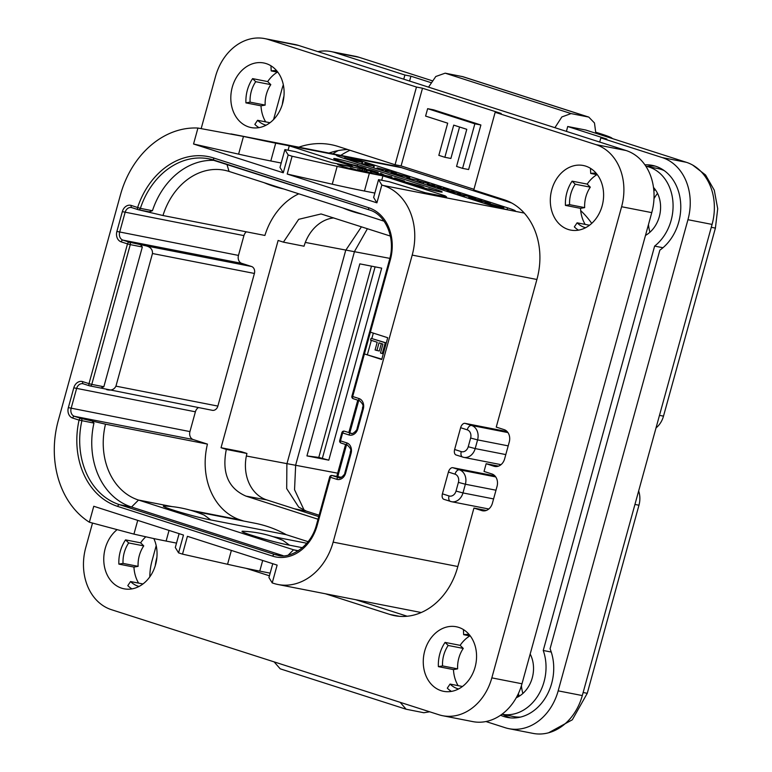 <?xml version="1.0" encoding="UTF-8"?>
<svg xmlns="http://www.w3.org/2000/svg" width="772" height="772" viewBox="0 0 772 772"><rect width="100%" height="100%" fill="white"/><g stroke="black" fill="none" stroke-linecap="round" stroke-linejoin="round"><path stroke-width="1.16" d="M362.087 163.587L362.435 162.352L359.212 161.271L344.476 157.951L351.714 160.306L362.329 162.284M507.58 207.842A20.564 1.158 -164.6 0 1 515.339 210.939A20.564 1.158 -164.6 0 1 511.257 210.534A20.564 1.158 -164.6 0 1 483.455 203.123L344.158 158.424A20.564 1.158 -164.6 0 1 336.389 155.326A20.564 1.158 -164.6 0 1 340.481 155.732A20.564 1.158 -164.6 0 1 368.283 163.143L507.58 207.842L507.079 209.627M281.201 163.017L270.808 160.981A205.661 11.57 -164.6 0 1 238.596 154.149L243.47 136.441L197.941 128.046A89.465 71.728 -78.9 0 0 120.442 194.872L58.276 420.547A89.465 71.728 -78.9 0 0 89.369 522.219L93.769 506.268L183.475 535.054L178.573 552.868L182.51 554.132L187.413 536.318L277.129 565.104L272.217 582.918L273.799 583.42A57.582 46.166 -78.9 0 0 278.007 584.51A57.582 46.166 -78.9 0 0 333.137 542.137L412.2 255.098A57.582 46.166 -78.9 0 0 383.394 185.521L381.822 185.019L376.91 202.833L287.203 174.047L292.106 156.233L288.168 154.969L283.266 172.783L279.995 167.418L284.897 149.594L288.168 154.969M374.854 193.068L364.452 191.031A205.661 11.57 -164.6 0 1 332.25 184.199L337.152 166.376A205.661 11.57 15.4 0 0 369.363 173.218L382.931 175.871L445.097 195.818L446.573 196.889L425.459 192.768L389.156 181.719L378.55 179.644L381.822 185.019M337.152 166.376L292.106 156.233M243.47 136.441L262.876 140.562A205.661 11.57 15.4 0 0 275.71 143.167L289.278 145.821L351.453 165.768L352.92 166.849L331.815 162.718L295.512 151.669L284.897 149.594M435.977 191.002L436.344 189.671A15.421 0.868 -164.6 0 1 442.173 191.996A15.421 0.868 -164.6 0 1 433.777 190.491A15.421 0.868 -164.6 0 1 418.25 186.129L397.001 179.307A10.287 0.579 15.4 0 0 383.105 175.611L360.785 171.239A13.365 0.753 -164.6 0 1 346.319 167.534A13.365 0.753 -164.6 0 1 337.673 164.407A13.365 0.753 -164.6 0 1 340.327 164.677L340.085 165.536M436.344 189.671L357.648 164.417L357.272 165.787M362.28 170.342L362.637 169.039A10.287 0.579 15.4 0 0 364.683 169.251A10.287 0.579 15.4 0 0 360.804 167.698L339.555 160.875A15.421 0.868 -164.6 0 1 333.726 158.549A15.421 0.868 -164.6 0 1 342.121 160.055A15.421 0.868 -164.6 0 1 357.648 164.417M362.637 169.039L340.327 164.677M230.944 133.903L395.09 166.009A89.465 71.728 101.1 0 1 401.633 167.698L511.701 203.007M238.596 154.149L193.55 143.997L197.941 128.046M283.266 172.783L193.55 143.997M289.278 145.821L288.072 150.222M351.453 165.768L351.241 166.52M351.907 396.2A2.055 2.055 0 0 0 353.267 398.709A2.055 1.226 107.8 0 1 352.688 396.509L358.98 398.535A8.637 6.929 101.1 0 1 363.303 408.967L357.851 428.769A8.637 6.929 101.1 0 1 348.954 434.954L342.652 432.938L340.471 440.86L346.773 442.877A8.637 6.929 101.1 0 1 351.086 453.309L345.634 473.111A8.637 6.929 101.1 0 1 336.737 479.306L330.435 477.279L317.244 525.192A43.184 34.624 101.1 0 1 272.738 556.158L117.711 506.413A75.067 60.187 101.1 0 1 79.072 420.113L72.664 418.057A8.637 6.929 101.1 0 1 68.351 407.616L73.803 387.824A8.637 6.929 101.1 0 1 82.701 381.629L88.992 383.655L127.496 243.894L121.194 241.868A8.637 6.929 101.1 0 1 116.881 231.436L122.333 211.634A8.637 6.929 101.1 0 1 131.23 205.448L137.628 207.504A75.067 60.187 101.1 0 1 213.68 157.999L368.707 207.745A43.184 34.624 101.1 0 1 390.314 259.923L389.532 259.614L351.907 396.2L352.688 396.509L364.413 353.952L381.725 359.511L387.718 337.731L370.406 332.172L364.413 353.952L381.822 359.163M89.369 522.219L133.932 534.118L153.281 538.46A205.661 11.57 -164.6 0 0 166.115 541.066L176.508 543.102M178.573 552.868L175.302 547.493L179.114 533.655M270.161 573.152L259.759 571.116A205.661 11.57 -164.6 0 1 227.557 564.284L182.51 554.132M272.217 582.918L268.945 577.543L272.757 563.705M494.948 475.938L452.788 467.697A5.143 3.059 -72.2 0 0 448.416 472.049L442.414 493.829L449.024 495.952A6.784 5.443 -78.9 0 0 456.02 491.079L458.414 482.375L465.371 484.227A11.927 9.563 -78.9 0 0 459.398 469.81L452.788 467.697M444.064 499.368A5.143 3.059 -72.2 0 1 443.861 499.31A5.143 3.059 -72.2 0 1 442.414 493.829M507.156 431.596L465.005 423.345A5.143 3.059 -72.2 0 0 460.623 427.707L454.631 449.487L461.241 451.61A5.143 3.059 107.8 0 0 462.679 457.092A5.143 3.059 107.8 0 0 462.891 457.14A11.927 9.563 -78.9 0 0 463.76 457.371A11.927 9.563 -78.9 0 0 475.185 448.59L505.805 454.583M456.281 455.026A5.143 3.059 -72.2 0 1 456.069 454.969A5.143 3.059 -72.2 0 1 454.631 449.487M340.761 155.384A102.83 82.45 101.1 0 1 349.957 150.27M332.877 153.84A102.83 82.45 101.1 0 1 338.107 150.617M580.689 210.611A102.83 82.45 101.1 0 1 591.738 223.388M520.482 717.091A44.216 35.454 -78.9 0 1 513.795 716.59L501.935 714.264A44.216 35.454 -78.9 0 0 537.544 696.334A44.216 35.454 -78.9 0 0 543.237 650.487L654.627 246.094A44.216 35.454 -78.9 0 0 672.769 200.17A44.216 35.454 -78.9 0 0 645.836 166.202L657.821 168.547A44.216 35.454 -78.9 0 1 664.209 170.602M156.89 557.394A44.216 35.454 -78.9 0 0 155.268 565.693M283.942 96.143A44.216 35.454 -78.9 0 0 282.32 104.442M516.246 697.743A28.796 23.083 -78.9 0 0 530.181 654.038M645.488 235.421A28.796 23.083 -78.9 0 0 653.498 187.442M644.909 164.832A46.272 37.104 101.1 0 1 652.186 165.353A46.272 37.104 101.1 0 1 680.557 201.955A46.272 37.104 101.1 0 1 659.857 250.157L550.06 648.779A46.272 37.104 101.1 0 1 545.35 697.898A46.272 37.104 101.1 0 1 507.368 717.429A46.272 37.104 101.1 0 1 500.584 715.229M599.699 142.058L600.848 137.889L606.879 139.076L567.709 126.502L585.803 130.043L686.356 162.303A51.415 41.225 101.1 0 1 712.073 224.42L582.3 695.562A51.415 41.225 101.1 0 1 533.085 733.4L508.96 728.681A51.415 41.225 -78.9 0 0 558.175 690.853L687.948 219.702A51.415 41.225 -78.9 0 0 662.231 157.585L600.848 137.889M485.955 721.54L505.197 727.716A51.415 41.225 -78.9 0 0 508.96 728.681M400.195 702.337L406.12 709.227L423.838 712.739L429.676 711.794M432.05 80.703L358.98 57.263A51.415 41.225 101.1 0 0 355.216 56.288L331.091 51.579A51.415 41.225 -78.9 0 0 317.91 51.637M517.713 694.993A32.289 25.891 -78.9 0 0 518.562 696.595M654.704 188.86A32.289 25.891 -78.9 0 0 653.759 189.642M406.12 709.227L280.207 668.822L274.128 661.884M156.195 545.679L152.103 560.549A51.415 41.225 -78.9 0 0 149.807 576.858M283.334 84.814A51.415 41.225 -78.9 0 0 281.877 89.407L273.568 119.564M430.824 82.585L410.926 76.196L404.895 75.019L334.855 52.544A51.415 41.225 -78.9 0 0 331.091 51.579M428.547 87.139L435.804 76.496L445.164 73.176L462.882 76.689L588.795 117.093L571.077 113.581L561.852 116.939L554.914 127.689M566.436 131.385L567.709 126.502M595.83 133.257L594.479 122.98L588.795 117.093M404.895 75.019L403.746 79.178M410.926 76.196L409.585 81.06M612.64 138.651L611.617 137.908A28.796 1.621 15.4 0 0 600.983 133.874L595.887 132.244M595.859 132.832L596.158 132.929A20.564 1.158 -164.6 0 1 603.733 135.795M548.583 732.792L572.322 719.784L587.26 693.314L638.955 505.226L634.941 504.444M638.656 490.953A20.564 16.492 101.1 0 1 638.955 505.226M659.481 415.355L663.495 416.147A20.564 16.492 101.1 0 1 656.017 427.92M663.495 416.147L715.403 228.107L711.282 227.296M692.706 165.092L705.55 174.974L714.283 190.201L717.709 208.73L715.403 228.107M304.216 510.321L294.547 489.738L295.666 465.062L354.502 251.46L367.424 228.705M328.795 460.17L381.686 268.145L359.829 263.87L306.938 455.895L318.797 457.41L328.795 460.17L306.938 455.895M319.125 515.213L306.426 511.141L298.735 507.146L286.692 488.599L286.885 463.933L345.711 250.331L361.46 226.785M318.749 516.593L266.697 499.889A39.073 31.334 -78.9 0 1 246.944 453.473L241.433 451.707L221.043 447.721L278.132 240.449L283.411 242.147L304.033 246.21A39.073 31.334 -78.9 0 1 333.784 217.907M246.345 231.822A6.581 5.279 -78.9 0 0 243.923 235.614L238.471 255.416A6.581 5.279 -78.9 0 0 241.761 263.368L251.518 266.494A5.761 4.613 101.1 0 1 254.403 273.452L217.868 406.082A5.761 4.613 101.1 0 1 212.358 410.318L100.649 388.026M298.793 193.811A64.78 51.936 -78.9 0 0 264.902 235.45L162.979 215.523A64.78 51.936 101.1 0 1 224.305 170.216A64.78 51.936 101.1 0 1 229.043 171.432L384.06 221.178M194.148 511.353L254.924 523.233A164.523 131.915 -78.9 0 1 286.267 534.687L308.163 541.703M198.414 407.597A6.581 5.279 -78.9 0 0 195.393 411.804L189.941 431.596A6.581 5.279 -78.9 0 0 193.232 439.548L207.436 444.103A64.78 51.936 -78.9 0 0 240.449 519.981L243.836 521.071M246.944 453.473L226.312 449.41L221.043 447.721M226.312 449.41C221.718 472.86 228.28 488.425 245.988 496.126L266.697 499.889M318.025 519.238L245.988 496.126M283.411 242.147L298.687 219.325L321.075 213.96L390.371 236.068M103.844 386.753L100.775 388.046L89.813 385.903A2.055 1.65 101.1 0 1 89.658 385.865A2.055 1.226 107.8 0 1 89.571 385.846A2.055 2.055 0 0 0 89.813 385.903A2.055 1.65 101.1 0 0 91.781 384.388L103.844 386.753L142.338 246.992L130.275 244.627A2.055 1.65 -78.9 0 0 129.242 242.147L122.951 240.131A6.581 5.279 101.1 0 1 119.66 232.179L125.112 212.377A6.581 5.279 101.1 0 1 131.414 207.533A6.581 5.279 101.1 0 1 131.751 207.62M106.632 389.619C111.052 390.777 114.15 389.628 115.945 386.154L152.47 253.515C152.711 249.626 150.627 247.088 146.217 245.901L129.242 242.147A2.055 1.226 -72.2 0 0 127.496 243.894L130.275 244.627L91.781 384.388L88.992 383.655A2.055 1.226 107.8 0 0 89.571 385.846L83.279 383.829A2.055 1.226 107.8 0 0 83.366 383.848L89.494 385.817M131.23 205.448A2.055 1.226 107.8 0 0 131.809 207.639L138.207 209.695A2.055 2.055 0 0 0 138.439 209.752A2.055 1.65 101.1 0 0 140.379 208.363L137.628 207.504A2.055 1.226 107.8 0 0 138.207 209.695A2.055 1.226 107.8 0 0 138.294 209.714A2.055 1.65 101.1 0 0 138.439 209.752L162.979 215.523M358.98 398.535A2.055 1.226 107.8 0 0 359.559 400.726L353.267 398.709A2.055 1.226 107.8 0 0 353.344 398.728L359.482 400.697M344.254 431.152A2.055 2.055 0 0 0 341.88 432.629L342.652 432.938A2.055 1.226 -72.2 0 1 344.408 431.191L344.254 431.152A2.055 1.65 101.1 0 1 344.408 431.191L351.636 433.401M341.88 432.629L339.699 440.542L340.471 440.86A2.055 1.226 107.8 0 0 341.05 443.051A2.055 1.226 107.8 0 0 341.137 443.07L347.265 445.039M345.634 473.111L344.862 472.802C345.557 474.018 339.979 479.315 338.966 477.685A6.581 5.279 101.1 0 1 338.483 477.559L332.192 475.542A2.055 1.65 101.1 0 0 332.037 475.494A2.055 2.055 0 0 0 329.663 476.971L330.435 477.279A2.055 1.226 -72.2 0 1 332.192 475.542L341.388 477.337M317.244 525.192L316.472 524.873C310.276 548.815 287.647 559.169 277.505 555.184A41.128 32.974 101.1 0 1 274.494 554.412L119.457 504.666A73.012 58.537 101.1 0 1 81.88 420.73A2.055 1.65 -78.9 0 0 80.819 418.366L74.421 416.311A6.581 5.279 101.1 0 1 71.13 408.359L76.582 388.567A6.581 5.279 101.1 0 1 82.884 383.723A6.581 5.279 101.1 0 1 83.222 383.8M283.092 555.657L131.52 507.021A73.012 58.537 101.1 0 1 93.943 423.085L79.072 420.113A2.055 1.226 -72.2 0 1 80.819 418.366L105.503 424.166L207.436 444.103M288.313 555.02L293.563 549.789L298.426 550.745A32.907 26.383 101.1 0 1 295.965 550.417A32.907 26.383 101.1 0 1 293.563 549.789L138.526 500.053A64.78 51.936 101.1 0 1 105.503 424.166M289.5 545.177L282.977 540.41A113.108 113.108 0 0 0 242.833 531.242A26.238 1.476 15.4 0 0 256.227 536.685A26.238 1.476 15.4 0 0 287.396 544.791A26.238 1.476 15.4 0 0 289.5 545.177L302.479 547.715M208.701 519.546A26.238 1.476 -164.6 0 1 177.531 511.431A26.238 1.476 -164.6 0 1 164.137 505.998A113.108 113.108 0 0 1 204.281 515.156L210.804 519.923A26.238 1.476 -164.6 0 1 208.701 519.546M286.267 534.687L210.804 519.923M91.733 420.499L93.943 423.085M214.182 160.161A73.012 58.537 101.1 0 0 208.99 158.839A73.012 58.537 101.1 0 0 140.379 208.363L152.441 210.717L149.208 211.846L138.593 209.772M152.441 210.717A73.012 58.537 101.1 0 1 214.944 160.412M140.099 244.27L142.338 246.992M373.33 333.118L371.843 338.493M371.332 340.365L367.424 354.541M386.289 342.932L371.062 338.339L370.57 340.124L377.199 342.247L375.076 349.977L379.293 351.028L381.339 343.579M386.251 343.086L371.062 338.339M383.298 353.779L382.275 353.576L385.228 342.884M376.881 350.556L379.004 342.836L382.922 344.09L380.471 352.997L382.275 353.576M375.095 266.861L322.416 458.124M371.477 266.147L318.797 457.41M551.256 652.051L543.237 650.487M503.064 714.486A46.272 37.104 -78.9 0 0 510.417 717.854M662.984 247.735L654.627 246.094M655.167 166.096A46.272 37.104 -78.9 0 0 647.09 166.453M332.25 184.199L287.203 174.047M376.91 202.833L373.638 197.458L378.55 179.644M382.931 175.871L381.715 180.262M445.097 195.818L444.894 196.561M436.141 191.051L428.663 188.735L434.848 190.752M421.029 186.988L423.857 187.287L419.92 185.83L404.538 181.729M423.818 187.818L423.857 187.287M405.84 182.144L422.313 186.93M422.236 186.969L419.553 186.544M402.125 180.957L404.47 181.073L394.617 177.878L403.1 180.831M394.444 178.525L394.617 177.878M404.576 181.738L404.47 181.073M384.707 175.929L385.585 176.151M402.839 180.87L400.813 180.532M380.799 173.353L383.25 174.858L370.521 171.461L384.427 175.254L379.602 174.385L391.684 176.827L384.861 175.331L380.799 173.353L380.374 174.086M391.452 177.666L391.327 176.672M379.361 174.26L379.467 174.897M370.463 172.667L370.763 171.558M370.203 172.59L370.521 171.461M377.305 173.256L377.855 172.339L369.865 169.83L376.109 171.886L363.757 168.634L370.242 170.737L364.616 169.493M369.055 169.618L368.736 170.168M377.759 173.382L377.855 172.339M365.899 171.287L366.227 170.101L367.086 170.274L366.748 171.538L367.076 170.303M366.575 171.48L367.086 170.274L377.566 172.33M364.596 169.579L366.227 170.101M369.093 170.284L369.248 169.744M365.812 169.251L366.005 168.557L362.029 167.254L345.345 162.738M359.559 167.292L366.005 168.557M345.856 163.346L355.033 165.227L364.027 168.016L358.333 166.906M374.159 173.854L359.434 169.715L357.668 169.637L364.587 171.982M357.272 170.11L357.446 169.473L357.513 170.197M365.532 172.166L362.251 171.114C358.507 169.917 357.909 169.56 360.456 170.062L373.223 173.671M358.883 169.859L360.341 170.487M353.586 169.55L349.417 168.421M360.775 171.239L350.546 168.006L359.762 171.027M350.546 168.006L350.324 168.672M469.897 197.719L480.609 201.125L487.885 202.582L476.835 199.851L481.767 200.633L470.862 197.931L474.384 198.288L468.816 197.304L469.897 197.719L469.627 198.684M468.536 198.336L468.816 197.304L468.527 198.327M475.446 199.157L475.407 198.578M481.632 201.125L481.477 200.508M480.338 202.119L480.609 201.125M479.779 201.946L479.846 200.865L479.566 201.878M474.442 200.228L474.732 199.176L474.471 200.237M488.869 202.93L484.797 203.094L503.807 207.687L488.493 203.422L490.288 203.374L488.869 202.93M490.297 203.374L490.143 203.943L489.95 203.239M503.508 208.768L503.807 207.687M503.421 208.749L503.711 207.697M503.045 208.652L503.334 207.61M495.904 206.79L496.251 205.883M494.698 206.452L494.939 205.574M488.145 203.412L493.733 205.188L488.039 203.808M458.751 193.83C457.111 193.511 457.188 193.637 458.964 194.206L475.716 198.124L458.751 193.83C457.111 193.511 457.188 193.637 458.964 194.206L458.693 195.181M475.581 198.636L475.455 197.999M462.939 196.542L463.21 195.567L463.229 196.628M459.958 194.419L468.517 196.406L459.832 194.38M452.759 191.35L447.133 190.356L454.756 192.527L447.567 191.195L460.566 193.82L449.275 191.012L452.759 191.35M453.811 192.228L453.627 191.591M449.275 191.012L448.59 190.732M460.459 194.197L460.276 193.685M447.461 191.572L447.306 191.07M447.113 190.337L446.834 191.369L447.133 190.356M443.128 188.638L446.004 189.208C447.654 189.748 447.741 189.864 446.255 189.574L438.863 187.76L447.355 189.941C449.449 190.346 449.265 190.163 446.814 189.372L443.06 188.281M447.258 190.317L447.355 189.941C449.449 190.346 449.265 190.163 446.814 189.372M437.994 187.287L437.232 188.291M445.936 189.478L446.004 189.208C447.654 189.748 447.741 189.864 446.255 189.574M433.217 185.077L427.707 184.112L433.169 185.917L441.111 187.557L429.85 184.769L433.217 185.077M434.279 185.955L434.221 185.357M440.976 188.03L440.725 187.413M433.015 185.83L432.899 186.901M427.688 184.083L427.418 185.145L427.688 184.083M418.906 180.918L429 183.765L418.906 180.918M420.016 181.613L426.308 182.887L420.103 181.642C418.308 181.053 418.308 180.938 420.103 181.304C418.308 180.938 418.308 181.053 420.103 181.642M418.395 180.31L406.526 177.985L418.395 180.31M394.82 172.754L390.748 172.918L409.768 177.512L394.453 173.246L396.239 173.198L394.82 172.754M396.248 173.189L396.094 173.768L395.901 173.063M409.478 178.564L409.768 177.512M409.382 178.544L409.662 177.521M409.006 178.467L409.285 177.435M401.778 176.913L402.202 175.707M400.581 176.527L400.89 175.389M394.106 173.237L399.693 175.003L393.99 173.632M381.165 169.724L383.124 170.303L381.165 169.724L380.847 170.197L380.953 169.705M382.922 170.294L382.96 170.873M392.359 171.963L385.498 170.622L392.359 171.963M393.527 172.783L393.315 172.233M385.498 170.622L385.624 171.731M377.402 167.949L389.156 170.911L377.402 167.949L376.977 168.952M389.04 171.316L388.992 170.824M381.03 169.174L381.098 169.715M365.301 163.326L372.297 165.584L361.682 163.577L374.256 166.115L365.301 163.326L364.895 164.137M373.754 167.92L374.256 166.115M373.619 167.881L374.102 166.105M373.358 167.794L373.841 166.038M361.489 163.471L361.566 164.011M365.224 164.204L365.436 163.442M351.578 160.808L351.771 160.267M345.393 157.97L344.331 158.482M346.589 158.598L355.023 160.75L346.454 158.549M351.752 159.563L360.727 161.869L351.463 159.447M271.03 65.852A32.907 26.383 101.1 0 0 270.953 65.861L271.204 70.918A27.763 22.263 101.1 0 1 276.723 70.783M271.204 70.918L277.852 72.221M252.608 78.628L255.715 81.697A27.763 22.263 101.1 0 0 250.08 102.145L245.93 102.879A32.907 26.383 101.1 0 1 247.349 90.141A32.907 26.383 101.1 0 1 252.608 78.628L267.681 81.581A32.907 26.383 101.1 0 1 277.389 72.134M232.275 87.188A32.907 26.383 101.1 0 1 263.773 62.976A32.907 26.383 101.1 0 1 282.639 103.351A32.907 26.383 101.1 0 1 251.141 127.563A32.907 26.383 101.1 0 1 232.275 87.188M250.08 102.145L265.163 105.098A27.763 22.263 101.1 0 1 270.798 84.64L267.681 81.581M245.93 102.879L261.004 105.822L265.163 105.098M255.715 81.697L270.798 84.64M298.668 45.471L268.511 39.565A51.415 41.225 -78.9 0 0 264.748 38.6L294.904 44.496A51.415 41.225 101.1 0 1 298.668 45.471L626.044 150.511A51.415 41.225 101.1 0 1 651.761 212.628L521.988 683.77A51.415 41.225 101.1 0 1 472.773 721.608L442.617 715.712A51.415 41.225 -78.9 0 0 491.832 677.874L621.605 206.732A51.415 41.225 -78.9 0 0 595.887 144.615L495.161 112.297L473.757 189.989L504.058 199.716A65.813 52.766 101.1 0 1 536.974 279.223L496.242 427.099L504.106 429.618A10.287 8.241 101.1 0 1 509.25 442.047L504.618 458.877A10.287 8.241 101.1 0 1 494.775 466.442A10.287 8.241 101.1 0 1 494.022 466.249L486.157 463.721L484.025 471.441L491.899 473.969A10.287 8.241 101.1 0 1 497.043 486.389L492.401 503.219A10.287 8.241 101.1 0 1 482.558 510.784A10.287 8.241 101.1 0 1 481.805 510.591L473.94 508.063L457.632 567.256A65.813 52.766 101.1 0 1 394.637 615.68A65.813 52.766 101.1 0 1 389.821 614.435L325.466 593.793M407.22 616.249L355.622 599.69M347.622 149.517A92.544 74.199 -78.9 0 0 328.959 153.078M585.157 224.391A32.907 26.383 101.1 0 1 580.515 208.344L584.665 207.62A27.763 22.263 101.1 0 1 590.3 187.162L587.193 184.103A32.907 26.383 101.1 0 1 596.901 174.655M458.105 685.642A32.907 26.383 101.1 0 1 453.463 669.594L457.622 668.861A27.763 22.263 101.1 0 1 463.258 648.412L460.141 645.344A32.907 26.383 101.1 0 1 469.849 635.896M265.645 121.87A32.907 26.383 101.1 0 1 261.004 105.822M138.603 583.121A32.907 26.383 101.1 0 1 133.952 567.073L138.111 566.339A27.763 22.263 101.1 0 1 143.746 545.891L140.629 542.832A32.907 26.383 101.1 0 1 145.763 536.839M268.511 39.565L416.465 87.043L395.061 164.745L401.093 165.922L473.95 189.294M298.803 147.182A92.544 74.199 101.1 0 1 331.236 144.692A92.544 74.199 101.1 0 1 338.011 146.429L395.061 164.745M269.428 575.806L246.171 568.346M92.495 523.126L85.76 547.58A51.415 41.225 -78.9 0 0 111.477 609.697L438.853 714.737A51.415 41.225 -78.9 0 0 442.617 715.712M201.174 128.567L215.533 76.438A51.415 41.225 -78.9 0 1 264.748 38.6M551.777 189.709A32.907 26.383 101.1 0 1 583.275 165.498A32.907 26.383 101.1 0 1 602.141 205.873A32.907 26.383 101.1 0 1 570.643 230.085A32.907 26.383 101.1 0 1 551.777 189.709M153.831 538.576A32.907 26.383 101.1 0 1 155.587 564.602A32.907 26.383 101.1 0 1 124.089 588.814A32.907 26.383 101.1 0 1 105.224 548.438A32.907 26.383 101.1 0 1 116.881 529.833M424.725 650.96A32.907 26.383 101.1 0 1 456.233 626.748A32.907 26.383 101.1 0 1 475.098 667.114A32.907 26.383 101.1 0 1 443.601 691.326A32.907 26.383 101.1 0 1 424.725 650.96M416.465 87.043L422.496 88.22L401.093 165.922M422.496 88.22L501.192 113.474L495.161 112.297M462.582 168.364L468.614 169.541L480.888 124.996L433.671 109.846L427.64 108.669L425.594 116.089L447.692 123.182L438.834 155.355L444.855 157.285L453.724 125.122L466.78 129.31L456.561 166.424L462.582 168.364L474.857 123.819L427.64 108.669M444.855 157.285L450.887 158.472L459.562 126.994M486.157 463.721L498.471 466.134M473.94 508.063L486.254 510.475M480.888 124.996L474.857 123.819M572.11 181.15L575.227 184.209A27.763 22.263 101.1 0 0 569.591 204.667L565.432 205.391A32.907 26.383 101.1 0 1 566.86 192.662A32.907 26.383 101.1 0 1 572.11 181.15L587.193 184.103M596.225 173.304A27.763 22.263 101.1 0 0 590.705 173.439L590.464 168.383A32.907 26.383 101.1 0 1 590.541 168.373M575.227 184.209L590.3 187.162M569.591 204.667L584.665 207.62M565.432 205.391L580.515 208.344M578.46 230.162A32.907 26.383 101.1 0 1 574.339 226.91L577.109 222.819L589.499 225.241M585.581 227.73A27.763 22.263 101.1 0 1 577.109 222.819M590.705 173.439L597.364 174.742M258.948 127.641A32.907 26.383 101.1 0 1 254.837 124.389L257.597 120.297L269.997 122.729M266.079 125.209A27.763 22.263 101.1 0 1 257.597 120.297M125.556 539.879L128.673 542.938A27.763 22.263 101.1 0 0 123.037 563.396L118.878 564.12A32.907 26.383 101.1 0 1 120.297 551.382A32.907 26.383 101.1 0 1 125.556 539.879L140.629 542.832M123.037 563.396L138.111 566.339M118.878 564.12L133.952 567.073M128.673 542.938L143.746 545.891M131.906 588.882A32.907 26.383 101.1 0 1 127.785 585.639L130.555 581.548L142.945 583.97M139.028 586.459A27.763 22.263 101.1 0 1 130.555 581.548M445.068 642.401L448.175 645.46A27.763 22.263 101.1 0 0 442.539 665.918L438.39 666.641A32.907 26.383 101.1 0 1 439.808 653.903A32.907 26.383 101.1 0 1 445.068 642.401L460.141 645.344M469.173 634.555A27.763 22.263 101.1 0 0 463.663 634.69L463.412 629.634A32.907 26.383 101.1 0 1 463.49 629.614M442.539 665.918L457.622 668.861M438.39 666.641L453.463 669.594M448.175 645.46L463.258 648.412M451.408 691.403A32.907 26.383 101.1 0 1 447.297 688.161L450.057 684.069L462.457 686.491M458.529 688.971A27.763 22.263 101.1 0 1 450.057 684.069M463.663 634.69L470.312 635.993M368.012 164.137L368.283 163.143M262.876 140.562L401.633 167.698M524.246 213.072L383.394 185.521M270.808 160.981L275.71 143.167M390.314 259.923L370.406 332.172M166.115 541.066L169.039 530.422M133.932 534.118L137.725 520.367M333.137 542.137L457.835 566.523M412.2 255.098L536.897 279.483M458.414 482.375A6.784 5.443 -78.9 0 0 455.026 474.172A5.143 3.059 -72.2 0 1 459.398 469.81L495.73 476.922M455.026 474.172L448.416 472.049M456.02 491.079L462.968 492.932L465.371 484.227L495.991 490.21M461.241 451.61A6.784 5.443 -78.9 0 0 468.228 446.737L475.185 448.59L477.578 439.886L508.198 445.869M449.024 495.952A5.143 3.059 107.8 0 0 450.472 501.433A5.143 3.059 107.8 0 0 450.674 501.491A11.927 9.563 -78.9 0 0 451.552 501.713A11.927 9.563 -78.9 0 0 462.968 492.932L493.588 498.924M468.228 446.737L470.63 438.033A6.784 5.443 -78.9 0 0 467.234 429.83L460.623 427.707M467.234 429.83A5.143 3.059 -72.2 0 1 471.615 425.468L465.005 423.345M470.63 438.033L477.578 439.886A11.927 9.563 -78.9 0 0 471.615 425.468L507.947 432.581M334.855 52.544L358.98 57.263M662.231 157.585L686.356 162.303M687.948 219.702L712.073 224.42M558.175 690.853L582.3 695.562M571.077 113.581L445.164 73.176M462.052 76.476L587.965 116.881M522.876 693.478A36.612 29.355 101.1 0 1 521.428 685.69M529.756 655.553A36.612 29.355 101.1 0 1 530.47 654.627M587.26 693.314L583.14 692.503M646.26 234.968A38.619 30.967 101.1 0 1 645.894 233.926M653.874 190.954A38.619 30.967 101.1 0 1 655.158 189.458M649.928 232.227A36.612 29.355 101.1 0 1 648.48 224.536M653.99 198.665A36.612 29.355 101.1 0 1 657.522 193.376M519.209 696.209A38.619 30.967 101.1 0 1 518.369 693.623M357.774 400.157L348.983 432.079M345.567 444.498L337.644 473.265A45.249 36.274 -78.9 0 0 336.862 476.44M346.531 444.807L338.657 473.371L246.364 456.011M389.86 258.379L305.316 242.427M89.967 385.923L100.514 387.988M121.194 241.868A2.055 1.226 -72.2 0 1 122.951 240.131L241.761 263.368M116.881 231.436L238.471 255.416M122.333 211.634L243.923 235.614M131.414 207.533L131.809 207.639A2.055 1.226 107.8 0 0 131.887 207.658L138.13 209.666M213.68 157.999A2.055 1.226 107.8 0 0 214.259 160.19A2.055 1.226 107.8 0 0 214.336 160.219L369.209 209.907M368.707 207.745A2.055 1.226 107.8 0 0 369.286 209.936A2.055 1.226 107.8 0 0 369.373 209.955M363.303 408.967L362.531 408.658C362.039 406.265 365.33 406.313 359.559 400.726A2.055 1.226 107.8 0 0 359.646 400.745M357.851 428.769L357.069 428.45C357.764 429.676 352.196 434.974 351.183 433.343A6.581 5.279 101.1 0 1 350.7 433.217A2.055 1.226 -72.2 0 0 348.954 434.954M346.773 442.877A2.055 1.226 107.8 0 0 347.342 445.068A2.055 1.226 107.8 0 0 347.429 445.097M351.086 453.309L350.314 453L344.862 472.802M336.737 479.306A2.055 1.226 -72.2 0 1 338.483 477.559L339.419 477.743M272.738 556.158A2.055 1.226 -72.2 0 1 274.494 554.412L280.545 555.589M117.711 506.413A2.055 1.226 -72.2 0 1 119.457 504.666L131.52 507.021L138.526 500.053L172.002 506.596M72.664 418.057A2.055 1.226 -72.2 0 1 74.421 416.311L193.232 439.548M68.351 407.616L189.941 431.596M73.803 387.824L195.393 411.804M82.701 381.629A2.055 1.226 107.8 0 0 83.279 383.829L82.884 383.723M190.173 510.147L240.449 519.981M229.043 171.432L226.9 164.253M251.518 266.494L146.217 245.901M254.403 273.452L152.47 253.515M115.945 386.154L217.868 406.082M306.426 511.141L294.489 508.806M227.557 564.284L231.368 550.417M259.759 571.116L262.692 560.472M364.452 191.031L369.363 173.218M412.045 184.141L412.18 183.63M418.791 186.303L418.974 185.627M399.134 179.992L399.327 179.326M395.563 178.863L395.737 178.235M394.724 178.602L394.897 177.985M380.384 174.086L380.596 173.324M371.245 172.918L371.564 171.78M368.919 170.226L369.064 169.686M354.879 165.797L355.033 165.227M480.898 202.303L481.188 201.27M475.591 200.595L475.861 199.63M495.267 206.616L495.508 205.748M464.204 196.947L464.483 195.934M442.781 190.076L443.089 188.947M438.592 188.725L438.863 187.76M433.98 187.249L434.269 186.226M432.735 186.843L433.005 185.859M428.576 185.512L428.836 184.547M417.083 181.825L417.382 180.754L417.073 181.825M427.119 185.048L427.514 183.611M423.181 183.784L423.49 182.674M419.042 182.453L419.312 181.488M401.141 176.711L401.459 175.572M385.228 171.606L385.489 170.651M386.579 172.04L386.849 171.037M380.76 170.168L381.021 169.203M355.535 160.808L355.68 160.296M651.761 212.628L621.605 206.732M626.044 150.511L595.887 144.615M495.547 466.539L494.022 466.249M483.33 510.89L481.805 510.591M399.568 616.346L389.821 614.435M521.988 683.77L491.832 677.874M362.579 162.371L362.232 163.616M278.007 584.51L421.251 612.524M456.069 454.969L463.76 457.371L501.009 464.657M443.861 499.31L451.552 501.713L488.801 508.999M358.739 400.465L349.977 432.272M338.657 473.371L337.866 476.633M208.99 158.839L369.286 209.936C385.209 214.162 396.026 237.805 389.532 259.614M362.531 408.658L357.069 428.45M339.699 440.542A2.055 2.055 0 0 0 341.05 443.051L347.342 445.068C353.113 450.655 349.832 450.607 350.314 453M329.663 476.971L316.472 524.873M272.844 536.598L306.899 543.266M332.037 475.494L341.398 477.328M342.72 207.909A113.108 113.108 0 0 0 362.464 214.249M264.024 182.655A113.108 113.108 0 0 0 283.768 188.995M364.249 170.844L364.683 169.251M391.771 176.836L391.539 177.685M379.206 174.24L379.052 174.819M368.717 169.57L368.562 170.11M378.145 172.445L377.875 173.41M350.247 167.958L350.063 168.595M475.832 198.143L475.552 199.176M481.844 200.643L481.709 201.145M479.759 200.855L479.489 201.849M496.377 205.941L496.126 206.848M457.574 193.675L457.285 194.727M463.132 195.528L462.862 196.513M454.032 191.736L453.897 192.247M437.483 187.239L437.193 188.281M434.52 185.473L434.375 185.984M432.909 185.82L432.629 186.814M402.328 175.765L401.99 176.981M383.134 170.313L382.98 170.882M385.411 170.612L385.151 171.577M377.045 167.9L376.775 168.894M380.934 169.165L380.664 170.139M364.934 163.268L364.702 164.098M351.964 160.344L351.81 160.885M344.36 157.855L344.196 158.443"/></g></svg>
